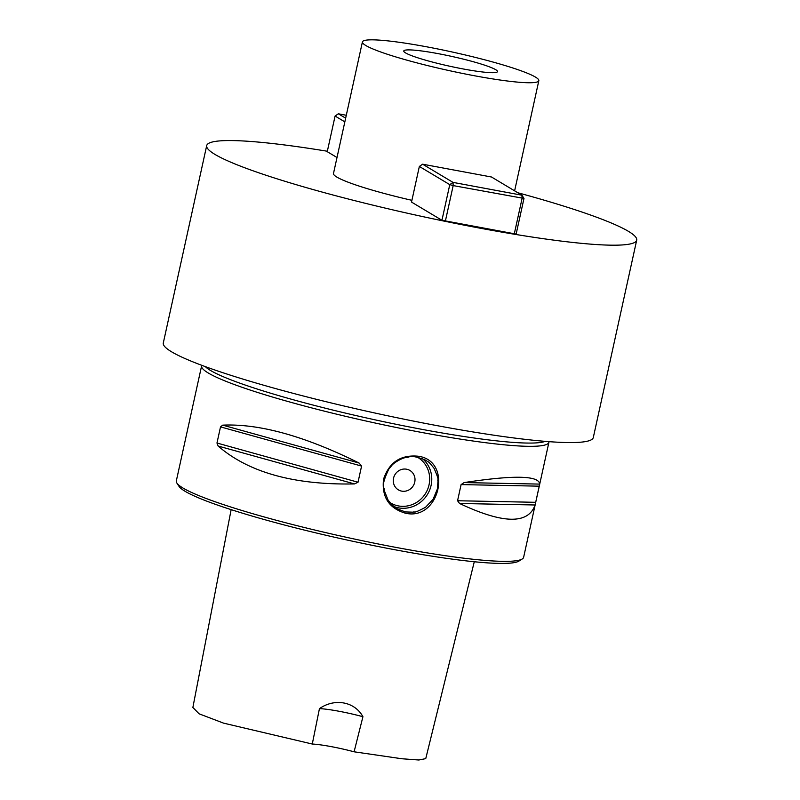 <?xml version="1.0" encoding="UTF-8"?>
<svg xmlns="http://www.w3.org/2000/svg" width="800" height="800" viewBox="0 0 800 800"><rect width="100%" height="100%" fill="white"/><g stroke="black" fill="none" stroke-linecap="round" stroke-linejoin="round"><path stroke-width="1.2" d="M327.35 151.25A220.14 22.96 12.4 0 0 206.7 145.61A220.14 22.96 12.4 0 0 416.77 215.3A220.14 22.96 12.4 0 0 636.7 240.15A220.14 22.96 12.4 0 0 517.82 192.75M206.7 145.61L163.3 342.99A220.14 22.96 12.4 0 0 437.62 425.74A220.14 22.96 12.4 0 0 593.3 437.53L636.7 240.15M437.7 53.56A47.98 5 -167.6 0 1 497.49 71.6A47.98 5 -167.6 0 1 449.55 66.18A47.98 5 -167.6 0 1 403.77 50.99A47.98 5 -167.6 0 1 437.7 53.56M426.29 46.74A90.31 9.42 12.4 0 0 362.42 41.9A90.31 9.42 12.4 0 0 448.61 70.49A90.31 9.42 12.4 0 0 538.83 80.69A90.31 9.42 12.4 0 0 426.29 46.74M362.42 41.9L333.49 173.49A90.31 9.42 12.4 0 0 411.9 200.33M337.01 157.51L327.25 151.68L335.09 116.04L344.84 121.87M514.25 234.04L522.09 198.41L521.93 195.21L523.98 198.44L516.14 234.08L441.94 220.28L411.52 202.08L419.35 166.45L422.61 164.2L453.03 182.39L521.93 195.21L491.51 177.01L422.61 164.2M548.96 441.65A177.8 18.54 -167.6 0 1 548.92 442.26L523.63 557.29A177.8 18.54 -167.6 0 1 522.25 558.97L518.91 561.08A174.98 18.25 -167.6 0 1 396.52 550.05A174.98 18.25 -167.6 0 1 179 486.35L176.86 483.03A177.8 18.54 -167.6 0 1 176.32 480.92L201.61 365.89A177.8 18.54 -167.6 0 1 201.83 365.33M545.22 441.36A176.11 18.37 -167.6 0 1 423.35 429.61A176.11 18.37 -167.6 0 1 205.35 366.63M548.92 442.26A177.8 18.54 -167.6 0 1 423.18 432.73A177.8 18.54 -167.6 0 1 201.61 365.89M535.1 504.99C528.22 524.47 503.03 523.97 459.54 503.47L457.56 500.74L461.1 484.59L464.13 482.58C513.8 474.99 538.99 475.5 539.69 484.1L535.1 504.99L459.54 503.47M354.49 483.93C294.1 485.1 248.64 472.47 218.13 446.04L216.97 443.02L220.52 426.88L222.72 425.15C259.41 423.5 304.87 436.13 359.09 463.04L361.58 466.08L358.03 482.23L354.49 483.93L218.13 446.04M191.96 409.8L188.41 425.94M405.48 513.22C388.89 508.29 381.58 496.95 383.54 479.2C389.19 462.31 400.69 454.65 418.02 456.2C453.23 460.62 439.92 521.17 405.48 513.22M522.25 558.97A177.8 18.54 -167.6 0 1 397.88 547.76A177.8 18.54 -167.6 0 1 176.86 483.03M474.28 561.75L425.75 758.63L418.83 760L401.83 758.75L354.09 751.8A33.87 3.53 12.4 0 0 312.28 744.03L223.57 723.14L199.08 713.81L192.87 707.47L231.15 509.64M319.44 708.64A33.87 3.53 -167.6 0 1 362.93 716.72C354.87 701.82 334.91 697.78 319.44 708.64L312.28 744.03M354.09 751.8L362.93 716.72M405.42 511.94L413.17 512.18C415.82 510.85 411.32 514.83 425.55 507.27L433.06 499.33L437.34 489.1L438 481.02C436.91 478.34 440.37 482.79 434.1 468.38C427 459.54 429.71 463.35 425.8 460.23C407.88 453.24 409.72 458.19 406.83 457.25C400.94 458.13 392.71 463.75 391.76 465.53L388.79 469.12C379.29 489.09 385.44 487.31 384.15 490.23L388.18 500.32L394.03 506.74L396.95 508.75L405.42 511.94M406.55 469.2A11.29 10.72 -59.1 0 1 409.94 470.48A11.29 10.72 -59.1 0 1 413.34 485.67A11.29 10.72 -59.1 0 1 398.35 489.85A11.29 10.72 -59.1 0 1 394.1 476.37A11.29 10.72 -59.1 0 1 406.55 469.2M398.35 489.85A11.29 10.72 120.9 0 0 401.73 491.13A11.29 10.72 120.9 0 0 414.18 483.95A11.29 10.72 120.9 0 0 409.94 470.47M441.94 220.28L449.77 184.64L419.35 166.45M523.98 198.44L453.18 185.59L445.35 221.23M453.18 185.59L449.77 184.64L453.03 182.39L453.18 185.59M346.29 115.27L338.34 113.79L345.66 118.17M338.34 113.79L335.09 116.04M535.71 502.31L457.56 500.74M539.26 486.17L461.1 484.59M539.69 484.1L464.13 482.58M216.97 443.02L358.03 482.23M220.52 426.88L361.58 466.08M222.72 425.15L359.09 463.04M422.34 458.53A28.22 26.8 -59.1 0 1 428.86 491.84A28.22 26.8 -59.1 0 1 398.57 507.85A28.22 26.8 -59.1 0 1 393.62 506.4M389.7 502.41A26.53 25.19 120.9 0 0 398.48 505.93A26.53 25.19 120.9 0 0 427.87 488.75A26.53 25.19 120.9 0 0 417.19 457.07M538.83 80.69L514.62 190.84"/></g></svg>
